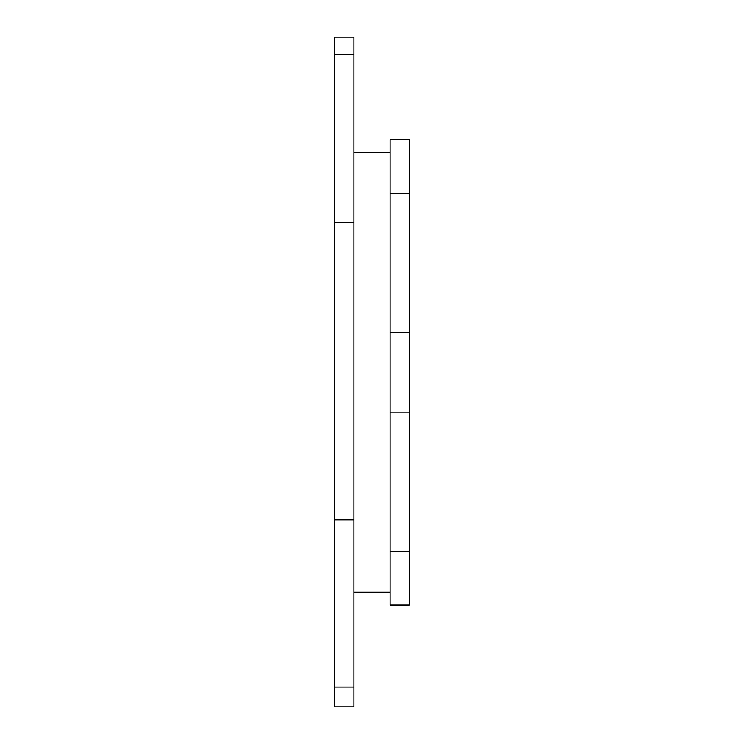 <?xml version="1.0" encoding="UTF-8"?>
<svg xmlns="http://www.w3.org/2000/svg" width="744" height="744" viewBox="0 0 744 744"><rect width="100%" height="100%" fill="white"/><g stroke="black" fill="none" stroke-linecap="round" stroke-linejoin="round"><path stroke-width="1.12" d="M353.902 54.703L353.902 37.2L334.502 37.2L334.502 54.703L353.902 54.703L353.902 706.8L334.502 706.8L334.502 519.768L353.902 519.768M334.502 519.768L334.502 54.703M334.502 687.075L353.902 687.075M390.098 551.471L390.098 605.049L409.498 605.049L409.498 139.602L390.098 139.602L390.098 551.471L409.498 551.471M334.502 222.521L353.902 222.521M390.098 193.18L409.498 193.18M390.098 412.148L409.498 412.148M390.098 332.503L409.498 332.503M390.098 152.529L353.902 152.529M390.098 592.122L353.902 592.122"/></g></svg>
